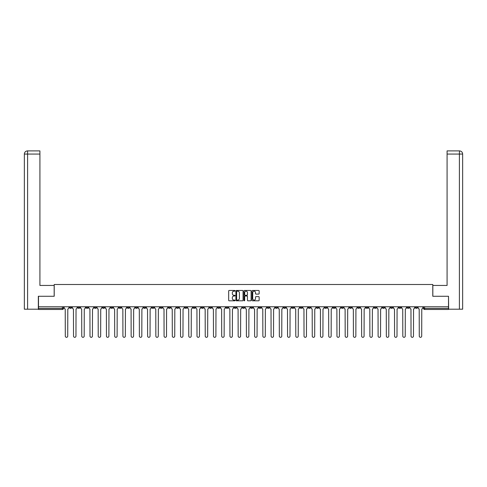 <?xml version="1.0" encoding="UTF-8"?>
<svg xmlns="http://www.w3.org/2000/svg" width="487" height="487" viewBox="0 0 487 487"><rect width="100%" height="100%" fill="white"/><g stroke="black" fill="none" stroke-linecap="round" stroke-linejoin="round"><path stroke-width="0.73" d="M235.057 290.818A0.365 0.365 0 0 0 234.697 290.459L229.188 290.459A0.517 0.517 0 0 0 228.671 290.976L228.671 300.296A0.517 0.517 0 0 0 229.188 300.814L234.697 300.814A0.365 0.365 0 0 0 235.057 300.455A0.365 0.365 0 0 0 234.697 300.089L233.985 300.089A1.656 1.656 0 0 1 232.323 298.434L232.323 297.654A1.656 1.656 0 0 1 233.985 295.999L234.697 295.999A0.365 0.365 0 0 0 235.057 295.633A0.365 0.365 0 0 0 234.697 295.274L233.985 295.274A1.656 1.656 0 0 1 232.323 293.618L232.323 292.839A1.656 1.656 0 0 1 233.985 291.183L234.697 291.183A0.365 0.365 0 0 0 235.057 290.818M341.229 306.767L341.229 307.352L343.341 307.352A1.053 1.053 0 0 1 342.282 308.405A1.053 1.053 0 0 1 341.229 307.352L341.229 306.767M291.835 306.767L291.835 307.352L293.947 307.352A1.053 1.053 0 0 1 292.894 308.405A1.053 1.053 0 0 1 291.835 307.352L291.835 306.767M283.604 306.767L283.604 307.352L285.717 307.352A1.053 1.053 0 0 1 284.658 308.405A1.053 1.053 0 0 1 283.604 307.352L283.604 306.767M234.21 306.767L234.21 307.352L236.323 307.352A1.053 1.053 0 0 1 235.27 308.405A1.053 1.053 0 0 1 234.21 307.352L234.21 306.767M225.98 306.767L225.98 307.352L228.093 307.352A1.053 1.053 0 0 1 227.033 308.405A1.053 1.053 0 0 1 225.98 307.352L225.98 306.767M217.75 306.767L217.75 307.352L219.862 307.352A1.053 1.053 0 0 1 218.803 308.405A1.053 1.053 0 0 1 217.75 307.352L217.75 306.767M201.283 306.767L201.283 307.352L203.396 307.352A1.053 1.053 0 0 1 202.342 308.405A1.053 1.053 0 0 1 201.283 307.352L201.283 306.767M184.823 307.352L184.823 306.767L184.823 307.352A1.053 1.053 0 0 0 185.876 308.405A1.053 1.053 0 0 1 184.823 307.352L186.929 307.352A1.053 1.053 0 0 1 185.876 308.405A1.053 1.053 0 0 0 186.929 307.352L186.929 306.767L186.929 307.352M176.586 307.352L176.586 306.767L176.586 307.352A1.053 1.053 0 0 0 177.645 308.405A1.053 1.053 0 0 1 176.586 307.352L178.699 307.352A1.053 1.053 0 0 1 177.645 308.405M168.356 307.352L168.356 306.767L168.356 307.352A1.053 1.053 0 0 0 169.415 308.405A1.053 1.053 0 0 1 168.356 307.352L170.468 307.352A1.053 1.053 0 0 1 169.415 308.405A1.053 1.053 0 0 0 170.468 307.352L170.468 306.767L170.468 307.352M160.126 306.767L160.126 307.352L162.238 307.352A1.053 1.053 0 0 1 161.179 308.405A1.053 1.053 0 0 1 160.126 307.352L160.126 306.767M151.895 306.767L151.895 307.352L154.002 307.352A1.053 1.053 0 0 1 152.948 308.405A1.053 1.053 0 0 1 151.895 307.352L151.895 306.767M143.659 306.767L143.659 307.352L145.771 307.352A1.053 1.053 0 0 1 144.718 308.405A1.053 1.053 0 0 1 143.659 307.352L143.659 306.767M135.429 307.352L135.429 306.767L135.429 307.352A1.053 1.053 0 0 0 136.482 308.405A1.053 1.053 0 0 1 135.429 307.352L137.541 307.352A1.053 1.053 0 0 1 136.482 308.405M118.962 307.352L118.962 306.767L118.962 307.352A1.053 1.053 0 0 0 120.021 308.405A1.053 1.053 0 0 1 118.962 307.352L121.074 307.352A1.053 1.053 0 0 1 120.021 308.405A1.053 1.053 0 0 0 121.074 307.352L121.074 306.767L121.074 307.352M110.732 307.352L110.732 306.767L110.732 307.352A1.053 1.053 0 0 0 111.791 308.405A1.053 1.053 0 0 1 110.732 307.352L112.844 307.352A1.053 1.053 0 0 1 111.791 308.405A1.053 1.053 0 0 0 112.844 307.352L112.844 306.767L112.844 307.352M102.501 307.352L102.501 306.767L102.501 307.352A1.053 1.053 0 0 0 103.554 308.405A1.053 1.053 0 0 1 102.501 307.352L104.614 307.352A1.053 1.053 0 0 1 103.554 308.405A1.053 1.053 0 0 0 104.614 307.352L104.614 306.767L104.614 307.352M94.271 307.352L94.271 306.767L94.271 307.352A1.053 1.053 0 0 0 95.324 308.405A1.053 1.053 0 0 1 94.271 307.352L96.377 307.352A1.053 1.053 0 0 1 95.324 308.405M86.035 307.352L86.035 306.767L86.035 307.352A1.053 1.053 0 0 0 87.094 308.405A1.053 1.053 0 0 1 86.035 307.352L88.147 307.352A1.053 1.053 0 0 1 87.094 308.405A1.053 1.053 0 0 0 88.147 307.352L88.147 306.767L88.147 307.352M77.804 307.352L77.804 306.767L77.804 307.352A1.053 1.053 0 0 0 78.857 308.405A1.053 1.053 0 0 1 77.804 307.352L79.917 307.352A1.053 1.053 0 0 1 78.857 308.405A1.053 1.053 0 0 0 79.917 307.352L79.917 306.767L79.917 307.352M258.64 294.105A0.517 0.517 0 0 0 259.157 293.588L259.157 290.976A0.517 0.517 0 0 0 258.64 290.459L252.528 290.459A0.517 0.517 0 0 0 252.01 290.976L252.01 300.296A0.517 0.517 0 0 0 252.528 300.814L258.64 300.814A0.517 0.517 0 0 0 259.157 300.296L259.157 297.137A0.517 0.517 0 0 0 258.64 296.62L256.022 296.62A0.517 0.517 0 0 0 255.505 297.137L255.505 298.708A1.388 1.388 0 0 1 254.117 300.089A1.388 1.388 0 0 1 252.735 298.708L252.735 292.565A1.388 1.388 0 0 1 254.117 291.183A1.388 1.388 0 0 1 255.505 292.565L255.505 293.588A0.517 0.517 0 0 0 256.022 294.105L258.64 294.105M27.595 309.196L24.35 309.196L24.35 154.056C24.539 152.133 25.592 151.08 27.509 150.891L39.916 150.891L39.916 154.056L27.595 154.056L27.595 309.196L38.333 309.196L38.333 296.266L54.215 296.266L54.215 284.499L432.785 284.499L432.785 296.266L448.509 296.266L448.509 306.767L38.491 306.767L38.491 308.405L63.45 308.405L63.45 306.767L63.45 308.405A1.053 1.053 0 0 1 62.397 309.464L38.491 309.464L38.491 308.405M38.491 296.266L38.491 306.767M243.05 290.976A0.517 0.517 0 0 0 242.526 290.459L236.414 290.459A0.517 0.517 0 0 0 235.897 290.976L235.897 300.296A0.517 0.517 0 0 0 236.414 300.814L242.526 300.814A0.517 0.517 0 0 0 243.05 300.296L243.05 290.976M244.474 290.459L250.586 290.459A0.517 0.517 0 0 1 251.103 290.976L251.103 300.296A0.517 0.517 0 0 1 250.586 300.814L247.968 300.814A0.517 0.517 0 0 1 247.451 300.296L247.451 296.516A0.517 0.517 0 0 0 246.933 295.999L245.198 295.999A0.517 0.517 0 0 0 244.681 296.516L244.681 300.455A0.365 0.365 0 0 1 244.316 300.814A0.365 0.365 0 0 1 243.95 300.455L243.95 290.976A0.517 0.517 0 0 1 244.474 290.459M423.55 306.767L423.55 308.405L448.509 308.405L448.509 309.464L424.603 309.464A1.053 1.053 0 0 1 423.55 308.405M448.509 306.767L448.509 308.405M417.426 306.767L417.426 307.352A1.053 1.053 0 0 1 416.373 308.405A1.053 1.053 0 0 1 415.314 307.352L417.426 307.352M415.314 306.767L415.314 307.352M409.196 306.767L409.196 307.352A1.053 1.053 0 0 1 408.143 308.405A1.053 1.053 0 0 1 407.083 307.352A1.053 1.053 0 0 0 408.143 308.405A1.053 1.053 0 0 0 409.196 307.352L407.083 307.352L407.083 306.767M400.965 306.767L400.965 307.352A1.053 1.053 0 0 1 399.906 308.405A1.053 1.053 0 0 1 398.853 307.352L400.965 307.352M398.853 306.767L398.853 307.352M392.729 306.767L392.729 307.352A1.053 1.053 0 0 1 391.676 308.405A1.053 1.053 0 0 1 390.623 307.352L392.729 307.352M390.623 306.767L390.623 307.352M384.499 307.352L384.499 306.767L384.499 307.352A1.053 1.053 0 0 1 383.446 308.405A1.053 1.053 0 0 1 382.386 307.352L384.499 307.352A1.053 1.053 0 0 1 383.446 308.405M382.386 306.767L382.386 307.352M376.268 306.767L376.268 307.352A1.053 1.053 0 0 1 375.209 308.405A1.053 1.053 0 0 1 374.156 307.352A1.053 1.053 0 0 0 375.209 308.405M374.156 306.767L374.156 307.352L376.268 307.352M368.038 306.767L368.038 307.352A1.053 1.053 0 0 1 366.979 308.405A1.053 1.053 0 0 1 365.926 307.352L368.038 307.352A1.053 1.053 0 0 1 366.979 308.405M365.926 306.767L365.926 307.352M359.802 306.767L359.802 307.352A1.053 1.053 0 0 1 358.749 308.405A1.053 1.053 0 0 1 357.689 307.352A1.053 1.053 0 0 0 358.749 308.405M357.689 306.767L357.689 307.352L359.802 307.352M351.571 306.767L351.571 307.352A1.053 1.053 0 0 1 350.518 308.405A1.053 1.053 0 0 1 349.459 307.352L351.571 307.352M349.459 306.767L349.459 307.352M343.341 306.767L343.341 307.352A1.053 1.053 0 0 1 342.282 308.405M335.105 306.767L335.105 307.352A1.053 1.053 0 0 1 334.052 308.405A1.053 1.053 0 0 1 332.998 307.352L335.105 307.352M332.998 306.767L332.998 307.352M326.874 306.767L326.874 307.352A1.053 1.053 0 0 1 325.821 308.405A1.053 1.053 0 0 1 324.762 307.352L326.874 307.352M324.762 306.767L324.762 307.352M318.644 306.767L318.644 307.352A1.053 1.053 0 0 1 317.585 308.405A1.053 1.053 0 0 1 316.532 307.352A1.053 1.053 0 0 0 317.585 308.405M316.532 306.767L316.532 307.352L318.644 307.352M310.414 306.767L310.414 307.352A1.053 1.053 0 0 1 309.355 308.405A1.053 1.053 0 0 1 308.301 307.352L310.414 307.352M308.301 306.767L308.301 307.352M302.177 306.767L302.177 307.352A1.053 1.053 0 0 1 301.124 308.405A1.053 1.053 0 0 1 300.071 307.352L302.177 307.352M300.071 306.767L300.071 307.352M293.947 306.767L293.947 307.352M285.717 306.767L285.717 307.352L285.717 306.767M277.48 306.767L277.48 307.352A1.053 1.053 0 0 1 276.427 308.405A1.053 1.053 0 0 1 275.374 307.352L277.48 307.352M275.374 306.767L275.374 307.352M269.25 306.767L269.25 307.352A1.053 1.053 0 0 1 268.197 308.405A1.053 1.053 0 0 1 267.138 307.352L269.25 307.352M267.138 306.767L267.138 307.352M261.02 306.767L261.02 307.352A1.053 1.053 0 0 1 259.967 308.405A1.053 1.053 0 0 1 258.907 307.352L261.02 307.352M258.907 306.767L258.907 307.352M252.79 306.767L252.79 307.352A1.053 1.053 0 0 1 251.73 308.405A1.053 1.053 0 0 1 250.677 307.352L252.79 307.352M250.677 306.767L250.677 307.352M244.553 306.767L244.553 307.352A1.053 1.053 0 0 1 243.5 308.405A1.053 1.053 0 0 1 242.447 307.352L244.553 307.352M242.447 306.767L242.447 307.352M236.323 306.767L236.323 307.352A1.053 1.053 0 0 1 235.27 308.405M228.093 306.767L228.093 307.352M219.862 307.352L219.862 306.767L219.862 307.352A1.053 1.053 0 0 1 218.803 308.405M211.626 306.767L211.626 307.352A1.053 1.053 0 0 1 210.573 308.405A1.053 1.053 0 0 1 209.52 307.352A1.053 1.053 0 0 0 210.573 308.405A1.053 1.053 0 0 0 211.626 307.352L209.52 307.352L209.52 306.767M203.396 307.352L203.396 306.767L203.396 307.352A1.053 1.053 0 0 1 202.342 308.405M195.165 306.767L195.165 307.352A1.053 1.053 0 0 1 194.106 308.405A1.053 1.053 0 0 1 193.053 307.352A1.053 1.053 0 0 0 194.106 308.405M193.053 306.767L193.053 307.352L195.165 307.352M178.699 306.767L178.699 307.352L178.699 306.767M162.238 307.352L162.238 306.767L162.238 307.352A1.053 1.053 0 0 1 161.179 308.405M154.002 307.352L154.002 306.767L154.002 307.352A1.053 1.053 0 0 1 152.948 308.405M145.771 307.352L145.771 306.767L145.771 307.352A1.053 1.053 0 0 1 144.718 308.405M137.541 306.767L137.541 307.352L137.541 306.767M129.311 307.352L129.311 306.767L129.311 307.352A1.053 1.053 0 0 1 128.251 308.405A1.053 1.053 0 0 1 127.198 307.352L129.311 307.352A1.053 1.053 0 0 1 128.251 308.405M127.198 306.767L127.198 307.352M96.377 306.767L96.377 307.352L96.377 306.767M71.686 306.767L71.686 307.352A1.053 1.053 0 0 1 70.627 308.405A1.053 1.053 0 0 1 69.574 307.352A1.053 1.053 0 0 0 70.627 308.405A1.053 1.053 0 0 0 71.686 307.352L71.686 306.767M69.574 306.767L69.574 307.352L71.686 307.352M62.397 306.767L62.397 309.464A1.053 1.053 0 0 0 63.45 308.405M236.986 291.183A0.365 0.365 0 0 0 236.621 291.543L236.621 299.73A0.365 0.365 0 0 0 236.986 300.089L237.735 300.089A1.656 1.656 0 0 0 239.397 298.434L239.397 292.839A1.656 1.656 0 0 0 237.735 291.183L236.986 291.183M247.451 292.596A1.388 1.388 0 0 0 246.063 291.208A1.388 1.388 0 0 0 244.681 292.596L244.681 294.757A0.517 0.517 0 0 0 245.198 295.274L246.933 295.274A0.517 0.517 0 0 0 247.451 294.757L247.451 292.596M64.162 307.875L64.162 306.767L64.162 307.875A1.053 1.053 48.4 0 0 65.221 308.935L65.301 336.109A1.211 1.211 48.4 0 0 66.512 337.321A1.211 1.211 48.4 0 0 67.723 336.109L67.803 308.935A1.053 1.053 48.4 0 0 68.862 307.875L68.862 306.767M65.221 308.935L65.301 336.109M67.723 336.109L67.803 308.935M72.399 307.875L72.399 306.767L72.399 307.875A1.053 1.053 48.4 0 0 73.452 308.935L73.531 336.109A1.211 1.211 48.4 0 0 74.742 337.321A1.211 1.211 48.4 0 0 75.96 336.109L76.039 308.935A1.053 1.053 48.4 0 0 77.092 307.875L77.092 306.767M80.629 307.875L80.629 306.767L80.629 307.875A1.053 1.053 48.4 0 0 81.682 308.935L81.761 336.109A1.211 1.211 48.4 0 0 82.979 337.321A1.211 1.211 48.4 0 0 84.19 336.109L84.269 308.935A1.053 1.053 48.4 0 0 85.322 307.875L85.322 306.767M54.167 296.266L54.167 285.449L39.916 285.449L39.916 154.056M27.595 150.891L27.595 154.056L24.35 154.056L24.35 277.535L24.35 154.056C24.533 152.133 25.592 151.08 27.516 150.891M432.833 296.266L432.833 285.449L447.084 285.449L447.084 150.891L459.478 150.891L459.405 154.056L447.084 154.056M462.65 309.196L462.65 277.535L462.65 309.196L448.667 309.196L448.509 296.266M459.405 309.196L459.405 154.056L462.65 154.056L462.65 277.535L462.65 154.056C462.461 152.133 461.408 151.08 459.491 150.891M73.452 308.935L73.531 336.109M75.96 336.109L76.039 308.935M81.682 308.935L81.761 336.109M84.19 336.109L84.269 308.935M88.859 307.875L88.859 306.767L88.859 307.875A1.053 1.053 48.4 0 0 89.918 308.935L89.998 336.109A1.211 1.211 48.4 0 0 91.209 337.321A1.211 1.211 48.4 0 0 92.42 336.109L92.5 308.935A1.053 1.053 48.4 0 0 93.559 307.875L93.559 306.767M97.09 307.875L97.09 306.767L97.09 307.875A1.053 1.053 48.4 0 0 98.149 308.935L98.228 336.109A1.211 1.211 48.4 0 0 99.439 337.321A1.211 1.211 48.4 0 0 100.657 336.109L100.736 308.935A1.053 1.053 48.4 0 0 101.789 307.875L101.789 306.767M105.326 307.875L105.326 306.767L105.326 307.875A1.053 1.053 48.4 0 0 106.379 308.935L106.458 336.109A1.211 1.211 48.4 0 0 107.67 337.321A1.211 1.211 48.4 0 0 108.887 336.109L108.966 308.935A1.053 1.053 48.4 0 0 110.019 307.875L110.019 306.767M89.918 308.935L89.998 336.109M92.42 336.109L92.5 308.935M98.149 308.935L98.228 336.109M100.657 336.109L100.736 308.935M106.379 308.935L106.458 336.109M108.887 336.109L108.966 308.935M113.556 307.875L113.556 306.767L113.556 307.875A1.053 1.053 48.4 0 0 114.609 308.935L114.689 336.109A1.211 1.211 48.4 0 0 115.906 337.321A1.211 1.211 48.4 0 0 117.117 336.109L117.197 308.935A1.053 1.053 48.4 0 0 118.25 307.875L118.25 306.767M121.787 307.875L121.787 306.767L121.787 307.875A1.053 1.053 48.4 0 0 122.846 308.935L122.925 336.109A1.211 1.211 48.4 0 0 124.136 337.321A1.211 1.211 48.4 0 0 125.348 336.109L125.427 308.935A1.053 1.053 48.4 0 0 126.486 307.875L126.486 306.767M130.023 307.875L130.023 306.767L130.023 307.875A1.053 1.053 48.4 0 0 131.076 308.935L131.155 336.109A1.211 1.211 48.4 0 0 132.367 337.321A1.211 1.211 48.4 0 0 133.584 336.109L133.663 308.935A1.053 1.053 48.4 0 0 134.716 307.875L134.716 306.767M138.253 307.875L138.253 306.767L138.253 307.875A1.053 1.053 48.4 0 0 139.306 308.935L139.385 336.109A1.211 1.211 48.4 0 0 140.603 337.321A1.211 1.211 48.4 0 0 141.814 336.109L141.894 308.935A1.053 1.053 48.4 0 0 142.947 307.875L142.947 306.767M146.484 307.875L146.484 306.767L146.484 307.875A1.053 1.053 48.4 0 0 147.537 308.935L147.616 336.109A1.211 1.211 48.4 0 0 148.833 337.321A1.211 1.211 48.4 0 0 150.045 336.109L150.124 308.935A1.053 1.053 48.4 0 0 151.183 307.875L151.183 306.767M154.714 307.875L154.714 306.767L154.714 307.875A1.053 1.053 48.4 0 0 155.773 308.935L155.852 336.109A1.211 1.211 48.4 0 0 157.064 337.321A1.211 1.211 48.4 0 0 158.275 336.109L158.354 308.935A1.053 1.053 48.4 0 0 159.413 307.875L159.413 306.767M162.95 307.875L162.95 306.767L162.95 307.875A1.053 1.053 48.4 0 0 164.003 308.935L164.082 336.109A1.211 1.211 48.4 0 0 165.294 337.321A1.211 1.211 48.4 0 0 166.511 336.109L166.591 308.935A1.053 1.053 48.4 0 0 167.644 307.875L167.644 306.767M171.18 307.875L171.18 306.767L171.18 307.875A1.053 1.053 48.4 0 0 172.234 308.935L172.313 336.109A1.211 1.211 48.4 0 0 173.53 337.321A1.211 1.211 48.4 0 0 174.742 336.109L174.821 308.935A1.053 1.053 48.4 0 0 175.874 307.875L175.874 306.767M179.411 307.875L179.411 306.767L179.411 307.875A1.053 1.053 48.4 0 0 180.47 308.935L180.549 336.109A1.211 1.211 48.4 0 0 181.761 337.321A1.211 1.211 48.4 0 0 182.972 336.109L183.051 308.935A1.053 1.053 48.4 0 0 184.11 307.875L184.11 306.767M187.641 307.875L187.641 306.767L187.641 307.875A1.053 1.053 48.4 0 0 188.7 308.935L188.779 336.109A1.211 1.211 48.4 0 0 189.991 337.321A1.211 1.211 48.4 0 0 191.208 336.109L191.288 308.935A1.053 1.053 48.4 0 0 192.341 307.875L192.341 306.767M195.877 307.875L195.877 306.767L195.877 307.875A1.053 1.053 48.4 0 0 196.931 308.935L197.01 336.109A1.211 1.211 48.4 0 0 198.221 337.321A1.211 1.211 48.4 0 0 199.439 336.109L199.518 308.935A1.053 1.053 48.4 0 0 200.571 307.875L200.571 306.767M204.108 307.875L204.108 306.767L204.108 307.875A1.053 1.053 48.4 0 0 205.161 308.935L205.24 336.109A1.211 1.211 48.4 0 0 206.458 337.321A1.211 1.211 48.4 0 0 207.669 336.109L207.748 308.935A1.053 1.053 48.4 0 0 208.807 307.875L208.807 306.767M212.338 307.875L212.338 306.767L212.338 307.875A1.053 1.053 48.4 0 0 213.397 308.935L213.476 336.109A1.211 1.211 48.4 0 0 214.688 337.321A1.211 1.211 48.4 0 0 215.899 336.109L215.978 308.935A1.053 1.053 48.4 0 0 217.038 307.875L217.038 306.767M220.574 307.875L220.574 306.767L220.574 307.875A1.053 1.053 48.4 0 0 221.628 308.935L221.707 336.109A1.211 1.211 48.4 0 0 222.918 337.321A1.211 1.211 48.4 0 0 224.136 336.109L224.215 308.935A1.053 1.053 48.4 0 0 225.268 307.875L225.268 306.767M228.805 307.875L228.805 306.767L228.805 307.875A1.053 1.053 48.4 0 0 229.858 308.935L229.937 336.109A1.211 1.211 48.4 0 0 231.155 337.321A1.211 1.211 48.4 0 0 232.366 336.109L232.445 308.935A1.053 1.053 48.4 0 0 233.498 307.875L233.498 306.767M237.035 307.875L237.035 306.767L237.035 307.875A1.053 1.053 48.4 0 0 238.088 308.935L238.167 336.109A1.211 1.211 48.4 0 0 239.385 337.321A1.211 1.211 48.4 0 0 240.596 336.109L240.675 308.935A1.053 1.053 48.4 0 0 241.735 307.875L241.735 306.767M117.117 336.109L117.197 308.935M114.609 308.935L114.689 336.109M125.348 336.109L125.427 308.935M122.846 308.935L122.925 336.109M133.584 336.109L133.663 308.935M131.076 308.935L131.155 336.109M141.814 336.109L141.894 308.935M139.306 308.935L139.385 336.109M150.045 336.109L150.124 308.935M147.537 308.935L147.616 336.109M158.275 336.109L158.354 308.935M155.773 308.935L155.852 336.109M166.511 336.109L166.591 308.935M164.003 308.935L164.082 336.109M174.742 336.109L174.821 308.935M172.234 308.935L172.313 336.109M182.972 336.109L183.051 308.935M180.47 308.935L180.549 336.109M191.208 336.109L191.288 308.935M188.7 308.935L188.779 336.109M199.439 336.109L199.518 308.935M196.931 308.935L197.01 336.109M207.669 336.109L207.748 308.935M205.161 308.935L205.24 336.109M215.899 336.109L215.978 308.935M213.397 308.935L213.476 336.109M224.136 336.109L224.215 308.935M221.628 308.935L221.707 336.109M232.366 336.109L232.445 308.935M229.858 308.935L229.937 336.109M240.596 336.109L240.675 308.935M238.088 308.935L238.167 336.109M245.265 307.875L245.265 306.767L245.265 307.875A1.053 1.053 48.4 0 0 246.325 308.935L246.404 336.109A1.211 1.211 48.4 0 0 247.615 337.321A1.211 1.211 48.4 0 0 248.833 336.109L248.912 308.935A1.053 1.053 48.4 0 0 249.965 307.875L249.965 306.767M253.502 307.875L253.502 306.767L253.502 307.875A1.053 1.053 48.4 0 0 254.555 308.935L254.634 336.109A1.211 1.211 48.4 0 0 255.845 337.321A1.211 1.211 48.4 0 0 257.063 336.109L257.142 308.935A1.053 1.053 48.4 0 0 258.195 307.875L258.195 306.767M261.732 307.875L261.732 306.767L261.732 307.875A1.053 1.053 48.4 0 0 262.785 308.935L262.864 336.109A1.211 1.211 48.4 0 0 264.082 337.321A1.211 1.211 48.4 0 0 265.293 336.109L265.372 308.935A1.053 1.053 48.4 0 0 266.426 307.875L266.426 306.767M269.962 307.875L269.962 306.767L269.962 307.875A1.053 1.053 48.4 0 0 271.022 308.935L271.101 336.109A1.211 1.211 48.4 0 0 272.312 337.321A1.211 1.211 48.4 0 0 273.524 336.109L273.603 308.935A1.053 1.053 48.4 0 0 274.662 307.875L274.662 306.767M246.325 308.935L246.404 336.109M248.833 336.109L248.912 308.935M254.555 308.935L254.634 336.109M257.063 336.109L257.142 308.935M262.785 308.935L262.864 336.109M265.293 336.109L265.372 308.935M271.022 308.935L271.101 336.109M273.524 336.109L273.603 308.935M278.193 307.875L278.193 306.767L278.193 307.875A1.053 1.053 48.4 0 0 279.252 308.935L279.331 336.109A1.211 1.211 48.4 0 0 280.542 337.321A1.211 1.211 48.4 0 0 281.76 336.109L281.839 308.935A1.053 1.053 48.4 0 0 282.892 307.875L282.892 306.767M279.252 308.935L279.331 336.109M281.76 336.109L281.839 308.935M286.429 307.875L286.429 306.767L286.429 307.875A1.053 1.053 48.4 0 0 287.482 308.935L287.561 336.109A1.211 1.211 48.4 0 0 288.779 337.321A1.211 1.211 48.4 0 0 289.99 336.109L290.069 308.935A1.053 1.053 48.4 0 0 291.123 307.875L291.123 306.767M287.482 308.935L287.561 336.109M289.99 336.109L290.069 308.935M294.659 307.875L294.659 306.767L294.659 307.875A1.053 1.053 48.4 0 0 295.712 308.935L295.792 336.109A1.211 1.211 48.4 0 0 297.009 337.321A1.211 1.211 48.4 0 0 298.221 336.109L298.3 308.935A1.053 1.053 48.4 0 0 299.359 307.875L299.359 306.767M295.712 308.935L295.792 336.109M298.221 336.109L298.3 308.935M302.89 307.875L302.89 306.767L302.89 307.875A1.053 1.053 48.4 0 0 303.949 308.935L304.028 336.109A1.211 1.211 48.4 0 0 305.239 337.321A1.211 1.211 48.4 0 0 306.451 336.109L306.53 308.935A1.053 1.053 48.4 0 0 307.589 307.875L307.589 306.767M303.949 308.935L304.028 336.109M306.451 336.109L306.53 308.935M311.126 307.875L311.126 306.767L311.126 307.875A1.053 1.053 48.4 0 0 312.179 308.935L312.258 336.109A1.211 1.211 48.4 0 0 313.47 337.321A1.211 1.211 48.4 0 0 314.687 336.109L314.766 308.935A1.053 1.053 48.4 0 0 315.82 307.875L315.82 306.767M312.179 308.935L312.258 336.109M314.687 336.109L314.766 308.935M319.356 307.875L319.356 306.767L319.356 307.875A1.053 1.053 48.4 0 0 320.409 308.935L320.489 336.109A1.211 1.211 48.4 0 0 321.706 337.321A1.211 1.211 48.4 0 0 322.918 336.109L322.997 308.935A1.053 1.053 48.4 0 0 324.05 307.875L324.05 306.767M320.409 308.935L320.489 336.109M322.918 336.109L322.997 308.935M327.587 307.875L327.587 306.767L327.587 307.875A1.053 1.053 48.4 0 0 328.646 308.935L328.725 336.109A1.211 1.211 48.4 0 0 329.936 337.321A1.211 1.211 48.4 0 0 331.148 336.109L331.227 308.935A1.053 1.053 48.4 0 0 332.286 307.875L332.286 306.767M328.646 308.935L328.725 336.109M331.148 336.109L331.227 308.935M335.817 307.875L335.817 306.767L335.817 307.875A1.053 1.053 48.4 0 0 336.876 308.935L336.955 336.109A1.211 1.211 48.4 0 0 338.167 337.321A1.211 1.211 48.4 0 0 339.384 336.109L339.463 308.935A1.053 1.053 48.4 0 0 340.516 307.875L340.516 306.767M336.876 308.935L336.955 336.109M339.384 336.109L339.463 308.935M344.053 307.875L344.053 306.767L344.053 307.875A1.053 1.053 48.4 0 0 345.106 308.935L345.186 336.109A1.211 1.211 48.4 0 0 346.397 337.321A1.211 1.211 48.4 0 0 347.615 336.109L347.694 308.935A1.053 1.053 48.4 0 0 348.747 307.875L348.747 306.767M345.106 308.935L345.186 336.109M347.615 336.109L347.694 308.935M352.284 307.875L352.284 306.767L352.284 307.875A1.053 1.053 48.4 0 0 353.337 308.935L353.416 336.109A1.211 1.211 48.4 0 0 354.633 337.321A1.211 1.211 48.4 0 0 355.845 336.109L355.924 308.935A1.053 1.053 48.4 0 0 356.977 307.875L356.977 306.767M353.337 308.935L353.416 336.109M355.845 336.109L355.924 308.935M360.514 307.875L360.514 306.767L360.514 307.875A1.053 1.053 48.4 0 0 361.573 308.935L361.652 336.109A1.211 1.211 48.4 0 0 362.864 337.321A1.211 1.211 48.4 0 0 364.075 336.109L364.154 308.935A1.053 1.053 48.4 0 0 365.213 307.875L365.213 306.767M361.573 308.935L361.652 336.109M364.075 336.109L364.154 308.935M368.75 307.875L368.75 306.767L368.75 307.875A1.053 1.053 48.4 0 0 369.803 308.935L369.883 336.109A1.211 1.211 48.4 0 0 371.094 337.321A1.211 1.211 48.4 0 0 372.312 336.109L372.391 308.935A1.053 1.053 48.4 0 0 373.444 307.875L373.444 306.767M369.803 308.935L369.883 336.109M372.312 336.109L372.391 308.935M376.981 307.875L376.981 306.767L376.981 307.875A1.053 1.053 48.4 0 0 378.034 308.935L378.113 336.109A1.211 1.211 48.4 0 0 379.33 337.321A1.211 1.211 48.4 0 0 380.542 336.109L380.621 308.935A1.053 1.053 48.4 0 0 381.674 307.875L381.674 306.767M378.034 308.935L378.113 336.109M380.542 336.109L380.621 308.935M385.211 307.875L385.211 306.767L385.211 307.875A1.053 1.053 48.4 0 0 386.264 308.935L386.343 336.109A1.211 1.211 48.4 0 0 387.561 337.321A1.211 1.211 48.4 0 0 388.772 336.109L388.851 308.935A1.053 1.053 48.4 0 0 389.91 307.875L389.91 306.767M386.264 308.935L386.343 336.109M388.772 336.109L388.851 308.935M393.441 307.875L393.441 306.767L393.441 307.875A1.053 1.053 48.4 0 0 394.5 308.935L394.58 336.109A1.211 1.211 48.4 0 0 395.791 337.321A1.211 1.211 48.4 0 0 397.002 336.109L397.082 308.935A1.053 1.053 48.4 0 0 398.141 307.875L398.141 306.767M394.5 308.935L394.58 336.109M397.002 336.109L397.082 308.935M401.678 307.875L401.678 306.767L401.678 307.875A1.053 1.053 48.4 0 0 402.731 308.935L402.81 336.109A1.211 1.211 48.4 0 0 404.021 337.321A1.211 1.211 48.4 0 0 405.239 336.109L405.318 308.935A1.053 1.053 48.4 0 0 406.371 307.875L406.371 306.767M402.731 308.935L402.81 336.109M405.239 336.109L405.318 308.935M409.908 307.875L409.908 306.767L409.908 307.875A1.053 1.053 48.4 0 0 410.961 308.935L411.04 336.109A1.211 1.211 48.4 0 0 412.258 337.321A1.211 1.211 48.4 0 0 413.469 336.109L413.548 308.935A1.053 1.053 48.4 0 0 414.601 307.875L414.601 306.767M410.961 308.935L411.04 336.109M413.469 336.109L413.548 308.935M418.138 307.875L418.138 306.767L418.138 307.875A1.053 1.053 48.4 0 0 419.197 308.935L419.277 336.109A1.211 1.211 48.4 0 0 420.488 337.321A1.211 1.211 48.4 0 0 421.699 336.109L421.779 308.935A1.053 1.053 48.4 0 0 422.838 307.875L422.838 306.767M419.197 308.935L419.277 336.109M421.699 336.109L421.779 308.935M424.603 306.767L424.603 309.464M24.35 154.056L24.35 277.535"/></g></svg>
